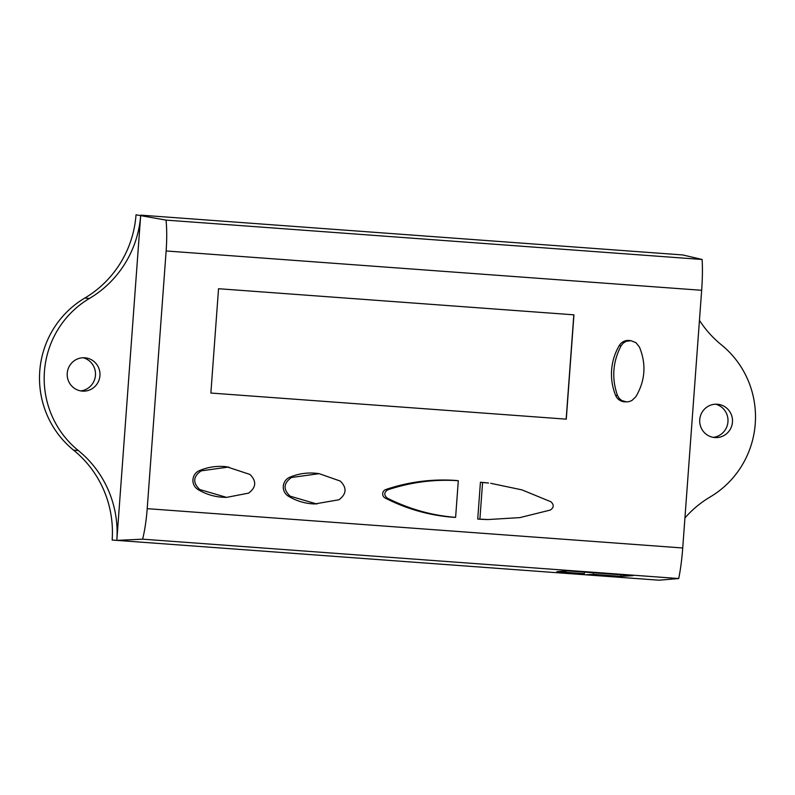 <?xml version="1.0" encoding="UTF-8"?>
<svg xmlns="http://www.w3.org/2000/svg" width="795" height="795" viewBox="0 0 795 795"><rect width="100%" height="100%" fill="white"/><g stroke="black" fill="none" stroke-linecap="round" stroke-linejoin="round"><path stroke-width="1.19" d="M620.796 576.365L593.348 574.348L585.448 574.795L658.976 580.201L678.701 578.541L142.623 539.169L116.825 540.381L577.081 574.189L584.315 573.682L556.878 571.665L567.948 570.899L632.899 575.669L620.796 576.365L620.915 574.785M585.448 574.795L577.081 574.189M678.701 578.541C680.53 569.608 681.871 559.432 682.726 547.984L701.657 290.294C702.472 278.846 702.631 268.581 702.134 259.478L682.855 254.957L140.705 215.147L116.825 540.381L112.145 540.044A105.099 103.171 94.2 0 0 73.597 450.159A92.299 90.6 94.2 0 1 84.767 298.085A105.099 103.171 94.2 0 0 136.024 214.799L166.056 220.116C166.92 229.238 166.94 239.524 166.135 250.972L147.204 508.661C146.34 520.099 144.809 530.275 142.623 539.169M631.031 340.697L629.392 340.498A10.574 10.385 94.2 0 0 619.255 345.577A55.382 54.358 94.2 0 0 615.608 395.353A10.574 10.385 94.2 0 0 624.89 401.843L628.447 401.763L631.737 400.64L635.811 396.794C645.252 380.835 646.464 364.269 639.468 347.097L635.99 342.695L631.031 340.697L626.142 341.323L623.24 343.102L621.124 345.746C612.736 361.785 611.524 378.35 617.476 395.453L619.186 398.375L621.799 400.561L626.539 401.892M226.555 497.382L224.379 497.322A55.382 54.358 -85.8 0 1 197.945 489.482A10.574 10.385 -85.8 0 1 199.326 470.65A55.382 54.358 -85.8 0 1 226.625 466.754L249.958 474.446C256.686 481.194 256.228 487.415 248.587 493.129L226.555 497.382L199.793 489.541C192.609 482.764 193.076 476.543 201.165 470.859L228.791 467.013M319.143 473.651L316.976 473.393A55.382 54.358 94.2 0 0 289.678 477.288A10.574 10.385 94.2 0 0 288.297 496.12A55.382 54.358 94.2 0 0 314.731 503.96L338.938 499.767C346.58 494.053 347.037 487.822 340.31 481.084L319.143 473.651L291.526 477.497C283.427 483.151 282.97 489.382 290.155 496.179L316.917 504.02M458.298 480.727L456.33 480.488A184.599 181.2 94.2 0 0 385.784 489.541A4.611 4.531 94.2 0 0 385.168 498.038A184.599 181.2 94.2 0 0 453.627 517.306L455.615 517.356L458.298 480.727C434.736 479.087 411.253 482.098 387.861 489.78C383.995 492.284 383.796 495.056 387.245 498.107C409.266 509.118 432.053 515.538 455.615 517.356M218.536 288.724L210.874 393.048L566.279 419.154L573.94 314.83L218.536 288.724L573.821 314.82L566.159 419.144L210.874 393.048M488.05 519.542L485.854 519.483A184.599 181.2 -85.8 0 1 477.725 519.075L480.428 482.257A184.599 181.2 -85.8 0 1 488.528 483.032L482.585 482.505L479.892 519.135L488.05 519.542L519.88 517.605L550.279 510.072C553.966 507.558 554.175 504.785 550.895 501.754L521.927 489.869L490.714 483.3M702.134 259.478L166.056 220.116M480.428 482.257L482.585 482.505M477.725 519.075L479.892 519.135M99.941 375.647A16.705 16.397 94.2 0 0 85.542 357.859A16.705 16.397 94.2 0 0 67.237 373.243A16.705 16.397 94.2 0 0 83.097 391.15A16.705 16.397 94.2 0 0 99.941 375.647M116.825 540.381A105.099 103.171 94.2 0 0 78.278 450.507L73.597 450.159M78.278 450.507A92.299 90.6 94.2 0 1 89.447 298.433A105.099 103.171 94.2 0 0 140.705 215.147M732.453 422.095A16.705 16.397 -85.8 0 1 715.609 437.598A16.705 16.397 -85.8 0 1 699.739 419.69A16.705 16.397 -85.8 0 1 718.054 404.307A16.705 16.397 -85.8 0 1 732.453 422.095M684.942 517.933A105.099 103.171 -85.8 0 1 710.233 496.915A92.299 90.6 -85.8 0 0 721.403 344.841A105.099 103.171 -85.8 0 1 699.451 320.345M715.709 404.198A16.924 16.606 -85.8 0 1 713.274 437.359M80.772 390.911A16.924 16.606 94.2 0 0 83.207 357.75M593.348 574.348L593.468 572.768M583.61 574.666L583.679 573.722M584.315 573.682L584.434 572.112M682.726 547.984L147.204 508.661M701.657 290.294L166.135 250.972M385.168 498.038L387.245 498.107M385.784 489.541L387.861 489.78M288.297 496.12L290.155 496.179M289.678 477.288L291.526 477.497M197.945 489.482L199.793 489.541M199.326 470.65L201.165 470.859M615.608 395.353L617.476 395.453M619.255 345.577L621.124 345.746M89.447 298.433L84.767 298.085"/></g></svg>
